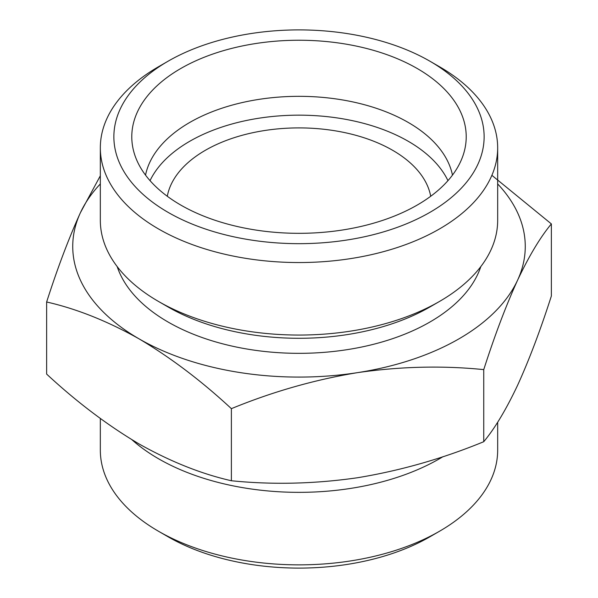 <?xml version="1.0" encoding="UTF-8"?>
<svg xmlns="http://www.w3.org/2000/svg" width="598" height="598" viewBox="0 0 598 598"><rect width="100%" height="100%" fill="white"/><g stroke="black" fill="none" stroke-linecap="round" stroke-linejoin="round"><path stroke-width="0.9" d="M46.637 301.99L46.637 374.086C76.656 401.938 107.446 425.215 139.005 443.918C170.579 461.656 201.369 473.937 231.381 480.747C272.583 484.911 314.645 483.909 357.559 477.735C400.563 470.633 442.625 458.629 483.745 441.713C494.785 428.46 506.058 409.675 517.554 385.359C529.081 360.086 540.353 330.298 551.363 296.01L551.363 223.914C540.323 237.167 529.058 255.944 517.554 280.26C506.035 305.533 494.763 335.321 483.745 369.616C442.542 365.453 400.481 366.454 357.559 372.636C314.555 379.73 272.494 391.742 231.381 408.658C201.354 380.806 170.565 357.529 139.005 338.819C107.438 321.089 76.641 308.807 46.637 301.99C57.677 267.665 68.942 237.884 80.446 212.641L100.329 175.775M491.885 175.326L551.363 223.914M497.671 183.937A226.268 130.633 180 0 1 517.554 280.26A226.268 130.633 180 0 1 357.559 372.636A226.268 130.633 180 0 1 139.005 338.819A226.268 130.633 180 0 1 80.446 212.641A226.268 130.633 180 0 1 100.329 183.937M417.24 68.516A167.216 96.54 180 0 1 464.317 151.294A167.216 96.54 180 0 1 299 233.325A167.216 96.54 180 0 1 133.683 151.294A167.216 96.54 180 0 1 223.547 50.628A167.216 96.54 180 0 1 417.24 68.516M439.485 66.737L429.91 61.205A185.133 106.885 180 0 1 429.902 212.365A185.133 106.885 180 0 1 168.098 212.365A185.133 106.885 180 0 1 168.09 61.205A185.133 106.885 180 0 1 429.91 61.205L439.485 66.737A198.671 114.704 180 0 1 497.671 147.841A198.671 114.704 180 0 1 299 262.544A198.671 114.704 180 0 1 100.329 147.841A198.671 114.704 180 0 1 158.515 66.737L168.09 61.205M145.531 175.124A154.523 89.214 180 0 1 248.32 101.264A154.523 89.214 180 0 1 408.262 122.455A154.523 89.214 180 0 1 452.469 175.124M150.038 180.648A154.523 89.214 180 0 1 408.262 141.292A154.523 89.214 180 0 1 447.962 180.648M167.298 196.271A132.45 76.469 180 0 1 254.883 132.27A132.45 76.469 180 0 1 392.654 150.3A132.45 76.469 180 0 1 430.702 196.271M497.671 422.195L497.671 450.159A198.671 114.704 180 0 1 439.485 531.263L429.91 536.795A185.133 106.885 180 0 1 168.09 536.795L158.515 531.263A198.671 114.704 180 0 1 100.329 450.159L100.329 418.488M439.485 531.263A198.671 114.704 180 0 1 158.515 531.263M443.051 456.64A198.671 114.704 180 0 1 131.964 439.747M480.814 266.596A185.133 106.885 180 0 1 299 353.336A185.133 106.885 180 0 1 117.186 266.596M497.671 147.841L497.671 220.356A198.671 114.704 180 0 1 439.485 301.459L429.91 306.983A185.133 106.885 180 0 1 168.09 306.983L158.515 301.459A198.671 114.704 180 0 1 100.329 220.356L100.329 147.841M439.485 301.459A198.671 114.704 180 0 1 158.515 301.459M483.745 369.616L483.745 441.713M231.381 408.658L231.381 480.747"/></g></svg>
